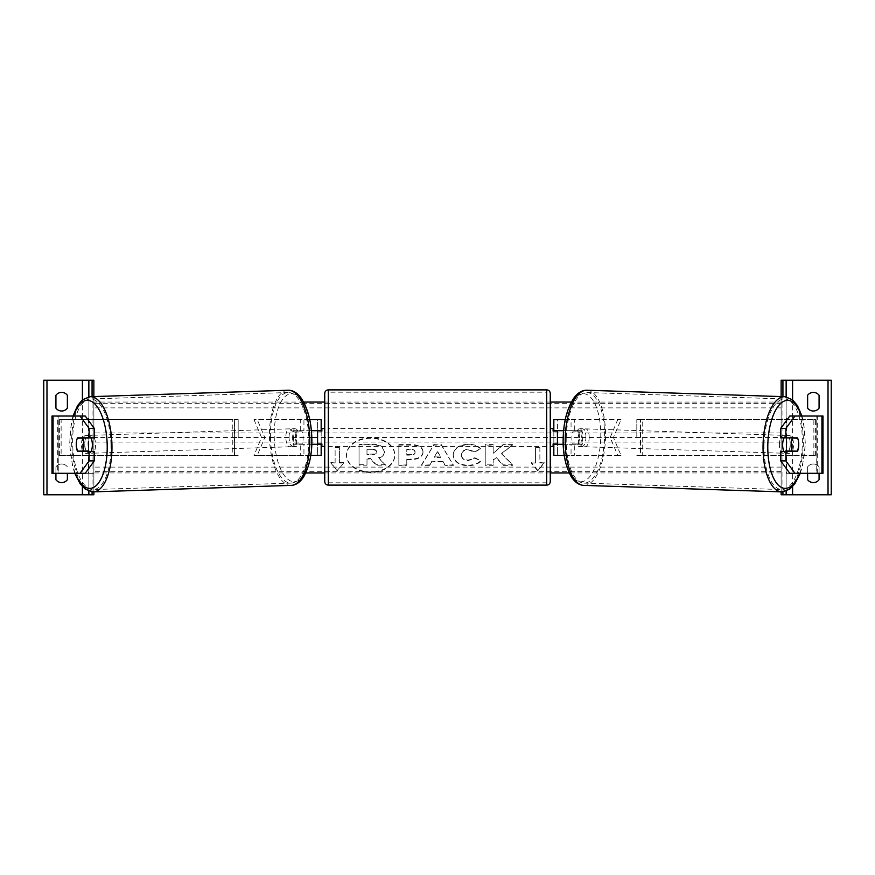 <?xml version="1.0" encoding="UTF-8"?>
<svg xmlns="http://www.w3.org/2000/svg" width="875" height="875" viewBox="0 0 875 875"><rect width="100%" height="100%" fill="white"/><g stroke="black" fill="none" stroke-linecap="round" stroke-linejoin="round"><path stroke-width="0.66" stroke-dasharray="4.38 3.28" d="M321.169 455.394L317.581 455.394L317.581 419.606L321.169 419.606L321.169 455.394L317.581 455.394L317.581 444.303L296.887 444.303A8.947 3.784 90 0 1 295.564 437.5A8.947 3.784 90 0 1 296.887 430.697L317.581 430.697L317.581 419.606L257.239 419.606L264.808 437.5L257.239 455.394L303.942 455.394L253.991 455.394L261.559 437.5L253.991 419.606L257.239 419.606M311.38 430.697L293.639 430.697A8.947 3.784 -90 0 0 292.316 437.5A8.947 3.784 -90 0 0 293.639 444.303L311.773 444.303M296.887 444.303L293.639 444.303M309.728 419.606L253.991 419.606M300.694 430.697L300.694 419.606L303.942 419.606L303.942 430.697M310.767 455.394L300.694 455.394L300.694 444.303M253.991 455.394L257.239 455.394M317.581 431.058L317.581 443.942L317.581 431.058L321.88 431.058L321.88 428.553M321.169 443.942L321.169 431.058M317.581 455.394L303.942 455.394L303.942 444.303M321.169 419.606L317.581 419.606M321.169 437.5L557.419 437.5L557.419 419.606L617.761 419.606L610.192 437.5L617.761 455.394L571.058 455.394L621.009 455.394L613.441 437.5L621.009 419.606L617.761 419.606M261.559 437.5L264.808 437.5M317.581 430.697L321.169 430.697M296.887 430.697L293.639 430.697M317.581 444.303L321.169 444.303M67.375 408.144A7.164 7.164 0 0 1 55.923 408.144L55.923 395.259A7.164 7.164 0 0 1 67.375 395.259L67.375 408.144M43.75 494.769L43.75 380.231L93.866 380.231L93.866 494.769L43.75 494.769M55.923 473.298L55.923 466.856A7.164 7.164 0 0 1 67.375 466.856A7.164 7.164 0 0 0 55.923 466.856L55.923 479.741A7.164 7.164 0 0 0 67.375 479.741L67.375 473.298M93.866 491.838L93.866 396.572M88.856 491.116L88.856 396.823M88.856 494.769L88.856 380.231M324.745 446.447L324.745 428.553L324.745 446.447M550.255 446.447L550.255 428.553L550.255 446.447M553.12 446.447L553.12 443.942L557.419 443.942L557.419 431.058L553.12 431.058L553.12 428.553M321.88 446.447L321.88 443.942L317.581 443.942M324.745 393.477L324.745 481.523M550.255 481.523L550.255 393.477M546.678 428.553L546.678 446.447L546.678 428.553L328.322 428.553L328.322 446.447L328.322 428.553M546.678 446.447L328.322 446.447M328.322 392.186L328.322 482.814L328.322 392.186L546.678 392.186L546.678 482.814L328.322 482.814M546.678 482.814L546.678 392.186M82.6 438.211A8.947 3.784 -90 0 0 81.452 444.664A8.947 3.784 -90 0 0 82.6 451.095M94.303 451.456L77.58 451.456M85.225 416.019L52.686 416.019L58.078 416.019L58.078 473.298L88.484 473.298L88.484 416.019M94.303 437.861L77.58 437.861M85.225 473.298L57.728 473.298L57.728 416.019M53.069 473.298L58.264 473.298L58.264 416.019L53.069 416.019M51.997 473.298L52.686 473.298L52.686 416.019L51.997 416.019M57.728 473.298L93.866 473.298L93.866 416.019M93.866 473.298L88.484 473.298M82.688 438.036L77.416 438.211A8.947 3.784 -90 0 0 76.573 441.087M91.066 451.456A8.947 3.784 88.1 0 1 88.856 453.327A8.947 3.784 88.1 0 1 84.787 444.38A8.947 3.784 88.1 0 1 88.277 435.433A8.947 3.784 88.1 0 1 90.978 437.861M88.517 451.456A8.947 3.784 88.1 0 1 86.264 453.414A8.947 3.784 88.1 0 1 83.803 451.456M83.595 451.073A8.947 3.784 88.1 0 1 83.519 450.909L88.769 450.909M77.678 451.095L83.519 450.909M83.245 437.861A8.947 3.784 88.1 0 1 85.673 435.52A8.947 3.784 88.1 0 1 88.342 437.861M289.078 437.708A8.947 3.784 88.1 0 1 292.567 428.772A8.947 3.784 88.1 0 1 296.636 437.708A8.947 3.784 88.1 0 1 293.147 446.655A8.947 3.784 88.1 0 1 289.078 437.708M293.005 444.062L298.255 444.062A8.947 3.784 88.1 0 1 295.739 446.567A8.947 3.784 88.1 0 1 293.005 444.062L296.887 443.942A8.947 3.784 88.1 0 1 295.564 437.5A8.947 3.784 88.1 0 1 296.548 431.058L292.655 431.189A8.947 3.784 88.1 0 1 295.159 428.684A8.947 3.784 88.1 0 1 297.905 431.189L292.655 431.189M298.255 444.062L302.137 443.942A8.947 3.784 88.1 0 0 303.122 437.5A8.947 3.784 88.1 0 0 301.798 431.058L297.905 431.189M296.887 443.942L302.137 443.942M301.798 431.058L296.548 431.058M293.398 437.817A8.947 3.784 88.1 0 1 289.909 446.764A8.947 3.784 88.1 0 1 285.83 437.817A8.947 3.784 88.1 0 1 289.319 428.87A8.947 3.784 88.1 0 1 293.398 437.817M88.025 444.27A8.947 3.784 -91.9 0 0 92.105 453.217A8.947 3.784 -91.9 0 0 95.594 444.27A8.947 3.784 -91.9 0 0 91.514 435.334A8.947 3.784 -91.9 0 0 88.025 444.27M110.961 444.27A45.314 19.141 -91.9 0 0 90.333 398.978A45.314 19.141 -91.9 0 0 72.658 444.27A45.314 19.141 -91.9 0 0 93.286 489.562A45.314 19.141 -91.9 0 0 110.961 444.27M270.462 437.817A45.314 19.141 88.1 0 1 288.137 392.525A45.314 19.141 88.1 0 1 308.766 437.817A45.314 19.141 88.1 0 1 291.091 483.109A45.314 19.141 88.1 0 1 270.462 437.817M792.4 438.211A8.947 3.784 -90 0 1 793.548 444.664A8.947 3.784 -90 0 1 792.4 451.095M792.312 438.036L797.584 438.211A8.947 3.784 -90 0 1 798.427 441.087M780.697 437.861L797.42 437.861M789.775 416.019L822.314 416.019L816.922 416.019L816.922 473.298L786.516 473.298L786.516 416.019M789.775 473.298L786.516 473.298M797.42 451.456L780.697 451.456M821.931 473.298L816.736 473.298L816.736 416.019L821.931 416.019M823.003 473.298L822.314 473.298L822.314 416.019L823.003 416.019M817.272 473.298L817.272 416.019M781.134 473.298L781.134 416.019M783.934 451.456A8.947 3.784 91.9 0 0 786.144 453.327A8.947 3.784 91.9 0 0 790.212 444.38A8.947 3.784 91.9 0 0 786.723 435.433A8.947 3.784 91.9 0 0 784.022 437.861M791.755 437.861A8.947 3.784 91.9 0 0 789.327 435.52A8.947 3.784 91.9 0 0 786.658 437.861M797.322 451.095L786.231 450.909M786.483 451.456A8.947 3.784 91.9 0 0 788.736 453.414A8.947 3.784 91.9 0 0 791.197 451.456M585.922 437.708A8.947 3.784 91.9 0 0 582.433 428.772A8.947 3.784 91.9 0 0 578.364 437.708A8.947 3.784 91.9 0 0 581.853 446.655A8.947 3.784 91.9 0 0 585.922 437.708M581.995 444.062L576.745 444.062A8.947 3.784 91.9 0 0 579.261 446.567A8.947 3.784 91.9 0 0 581.995 444.062L578.112 443.942A8.947 3.784 91.9 0 0 579.436 437.5A8.947 3.784 91.9 0 0 578.452 431.058L582.345 431.189A8.947 3.784 91.9 0 0 579.841 428.684A8.947 3.784 91.9 0 0 577.095 431.189L582.345 431.189M576.745 444.062L572.862 443.942A8.947 3.784 91.9 0 1 571.878 437.5A8.947 3.784 91.9 0 1 573.202 431.058L577.095 431.189M578.112 443.942L572.862 443.942M573.202 431.058L578.452 431.058M589.17 437.817A8.947 3.784 91.9 0 0 585.681 428.87A8.947 3.784 91.9 0 0 581.602 437.817A8.947 3.784 91.9 0 0 585.091 446.764A8.947 3.784 91.9 0 0 589.17 437.817M779.406 444.27A8.947 3.784 -88.1 0 1 783.486 435.334A8.947 3.784 -88.1 0 1 786.975 444.27A8.947 3.784 -88.1 0 1 782.895 453.217A8.947 3.784 -88.1 0 1 779.406 444.27M764.039 444.27A45.314 19.141 -88.1 0 1 784.667 398.978A45.314 19.141 -88.1 0 1 802.342 444.27A45.314 19.141 -88.1 0 1 781.714 489.562A45.314 19.141 -88.1 0 1 764.039 444.27M566.234 437.817A45.314 19.141 91.9 0 0 583.909 483.109A45.314 19.141 91.9 0 0 604.538 437.817A45.314 19.141 91.9 0 0 586.862 392.525A45.314 19.141 91.9 0 0 566.234 437.817M813.356 411.009A7.164 7.164 0 0 0 819.077 408.144L819.077 395.259A7.164 7.164 0 0 0 807.625 395.259L807.625 408.144A7.164 7.164 0 0 0 813.356 411.009M781.134 494.769L781.134 380.231L831.25 380.231L831.25 494.769L781.134 494.769M813.356 482.606A7.164 7.164 0 0 0 819.077 479.741L819.077 466.856A7.164 7.164 0 0 0 807.625 466.856L807.625 479.741A7.164 7.164 0 0 0 813.356 482.606M807.625 473.298L807.625 466.856A7.164 7.164 0 0 1 819.077 466.856L819.077 473.298M781.134 491.838L781.134 396.572M786.144 491.116L786.144 396.823M786.144 494.769L786.144 380.231M578.112 430.697L557.419 430.697L557.419 419.606L553.831 419.606L553.831 455.394L557.419 455.394L557.419 444.303L578.112 444.303A8.947 3.784 90 0 0 579.436 437.5A8.947 3.784 90 0 0 578.112 430.697L581.361 430.697A8.947 3.784 -90 0 1 582.684 437.5A8.947 3.784 -90 0 1 581.361 444.303L563.227 444.303M565.272 419.606L574.306 419.606L571.058 419.606L571.058 430.697M581.361 430.697L574.306 430.697L574.306 419.606L621.009 419.606M564.233 455.394L574.306 455.394L574.306 444.303M621.009 455.394L617.761 455.394M553.831 455.394L557.419 455.394L557.419 437.5L553.831 437.5M557.419 431.058L557.419 443.942M553.831 443.942L553.831 431.058M557.419 455.394L571.058 455.394L571.058 444.303M574.306 430.697L563.62 430.697M553.831 419.606L557.419 419.606M613.441 437.5L610.192 437.5M557.419 430.697L553.831 430.697M578.112 444.303L581.361 444.303M557.419 444.303L553.831 444.303M234.609 437.5L234.609 419.606L238.186 419.606L234.609 419.606L234.609 455.394L234.609 437.5L238.186 437.5L238.186 419.606L238.186 437.5M61.13 455.394L234.511 455.394L59.391 455.394L61.13 455.394L61.13 419.606L234.609 419.606M59.391 455.394L59.391 419.606L232.772 419.606L232.772 455.394L238.186 455.394L234.511 455.394L234.511 419.606L238.186 419.606M59.391 419.606L61.13 419.606M238.186 455.394L234.609 455.394M813.87 455.394L813.87 419.606L640.489 419.606L640.489 455.394L815.609 455.394L636.814 455.394L640.391 455.394L640.391 419.606L636.814 419.606L640.391 419.606L640.391 437.5L636.814 437.5L636.814 419.606L636.814 437.5M636.814 419.606L642.228 419.606L642.228 455.394L640.391 455.394L640.391 437.5M815.609 455.394L815.609 419.606L640.391 419.606M815.609 419.606L813.87 419.606M636.814 455.394L640.391 455.394M370.65 437.806A24.15 17.073 180 0 0 346.5 454.88A24.15 17.073 180 0 0 370.65 471.953A24.15 17.073 180 0 0 394.8 454.88A24.15 17.073 180 0 0 370.65 437.806M370.65 438.32A24.15 17.073 180 0 0 346.5 455.394A24.15 17.073 180 0 0 370.65 472.467A24.15 17.073 180 0 0 394.8 455.394A24.15 17.073 180 0 0 370.65 438.32M781.134 437.5L781.134 472.938L781.134 402.062L781.134 437.5L563.205 437.5M311.795 437.5L93.866 437.5L93.866 472.938L93.866 437.5M781.134 472.938L569.22 472.938M550.255 472.938L324.745 472.938M305.78 472.938L93.866 472.938M339.423 462.984L339.423 447.792L335.125 447.792L335.125 462.984L330.827 462.984L337.269 470.87L343.711 462.984L339.423 462.984L339.423 447.792M480.627 461.191C478.209 464.023 473.988 465.555 467.939 465.752C458.927 465.292 454.005 461.803 453.173 455.284L453.173 455.23C453.862 448.766 458.894 445.255 468.267 444.697C473.977 444.861 478.023 446.272 480.419 448.919L474.447 452.189L468.18 449.816C463.903 450.122 461.628 451.905 461.355 455.164L461.355 455.23C461.628 458.544 463.903 460.348 468.18 460.633L474.644 458.183L480.627 460.677C478.209 463.52 473.988 465.041 467.939 465.248C458.927 464.778 454.005 461.289 453.173 454.781L453.173 455.284M442.881 461.759L431.791 461.759L429.778 465.347L421.586 465.347L433.705 445.08L441.295 445.08L453.414 465.347L444.959 465.347L442.881 461.256L431.791 461.759M423.03 452.222L423.03 452.277C422.483 457.089 418.381 459.528 410.714 459.561L406.788 459.561L406.788 465.347L398.847 465.347L398.847 445.102L411.119 445.102C418.709 445.233 422.68 447.606 423.03 452.222L423.03 452.277M503.027 445.102L493.172 453.316L493.172 445.102L485.231 445.102L485.231 465.347L493.172 465.347L493.172 460.119L496.081 457.833L503.278 465.347L512.805 465.347L501.605 453.808L512.444 445.102L503.027 444.598L493.172 453.316M531.289 462.984L535.577 462.984L535.577 447.792L539.875 447.792L539.875 462.984L544.173 462.984L537.731 470.87L531.289 462.984L535.577 462.984M781.134 402.062L571.364 402.062M550.255 402.062L324.745 402.062M303.636 402.062L93.866 402.062M385.448 464.68L376.261 464.68L370.486 458.533L366.997 458.533L366.997 464.68L359.045 464.68L359.045 444.38L372.619 444.38C376.961 444.423 380.078 445.156 381.959 446.589L384.508 451.369C384.322 454.464 382.353 456.542 378.602 457.603L385.448 465.183L376.261 465.183L370.486 459.036L366.997 459.036L366.997 465.183L359.045 465.183L359.045 444.894L372.619 444.894C376.961 444.927 380.078 445.659 381.959 447.092L384.508 451.872C384.322 454.967 382.353 457.045 378.602 458.106L385.448 465.183M431.791 461.256L429.778 465.347M429.778 464.844L421.586 465.347M421.586 464.844L433.705 445.08M433.705 444.577L441.295 445.08M441.295 444.577L453.414 465.347M453.414 464.844L444.959 465.347M444.959 464.844L442.881 461.256M434.23 456.914L440.606 456.914L437.434 451.194L434.23 457.417L440.606 457.417L437.434 451.697L434.23 457.417M423.03 451.773C422.483 456.586 418.381 459.014 410.714 459.058L406.788 459.561M406.788 459.058L406.788 465.347M406.788 464.844L398.847 465.347M398.847 464.844L398.847 445.102M398.847 444.598L411.119 444.598C418.709 444.73 422.68 447.103 423.03 451.708M415.089 451.97C414.991 450.22 413.47 449.334 410.506 449.312L406.788 449.312L406.788 454.661L410.55 454.661C413.47 454.584 414.991 453.698 415.089 452.036L415.089 452.484C414.991 450.723 413.47 449.837 410.506 449.816L406.788 449.816L406.788 455.164L410.55 455.164C413.47 455.087 414.991 454.212 415.089 452.539L415.089 452.484M453.173 454.727C453.862 448.262 458.894 444.752 468.267 444.194C473.977 444.358 478.023 445.758 480.419 448.416L480.419 448.919M480.419 448.416L474.447 452.189M474.447 451.686L468.18 449.312C463.903 449.619 461.628 451.402 461.355 454.661L461.355 455.164M461.355 454.661L461.355 455.23M461.355 454.727C461.628 458.041 463.903 459.845 468.18 460.13L474.644 458.183M474.644 457.669L480.627 460.677M493.172 452.812L493.172 444.598L485.231 444.598L485.231 464.844L493.172 464.844L493.172 459.605L496.081 457.33L503.278 464.844L512.805 464.844L501.605 453.808M501.605 453.305L512.444 445.102M512.444 444.598L503.027 444.598M535.577 462.481L535.577 447.792M535.577 447.289L539.875 447.792M539.875 447.289L539.875 462.984M539.875 462.481L544.173 462.984M544.173 462.481L537.731 470.87M537.731 470.367L531.289 462.481M335.125 462.984L330.827 462.481L337.269 470.87M337.269 470.367L343.711 462.984M335.125 462.481L335.125 447.792M339.423 447.289L335.125 447.289M343.711 462.481L339.423 462.481M372.203 449.761L366.997 449.761L366.997 454.628L372.247 454.628C375.025 454.562 376.447 453.764 376.512 452.222L376.512 452.167C376.403 450.57 374.97 449.761 372.203 449.761L366.997 449.761M366.997 449.258L366.997 454.125L372.247 454.125C375.025 454.059 376.447 453.261 376.512 451.719L376.512 452.222M376.512 451.653C376.403 450.056 374.97 449.258 372.203 449.258M82.414 486.62L82.414 399.853M92.072 491.827L92.072 396.637M546.678 389.889L546.678 485.111M328.322 485.111L328.322 389.889M73.577 416.019A44.023 18.594 -91.9 0 0 69.956 444.38A44.023 18.594 -91.9 0 0 75.316 473.298M93.362 491.859A47.611 20.114 88.1 0 1 71.684 444.27A47.611 20.114 88.1 0 1 90.256 396.692M288.061 390.239A47.611 20.114 -91.9 0 0 269.5 437.817A47.611 20.114 -91.9 0 0 291.167 485.395M311.467 437.708A44.023 18.594 88.1 0 1 294.033 481.72A44.023 18.594 88.1 0 1 274.247 437.708A44.023 18.594 88.1 0 1 291.681 393.706A44.023 18.594 88.1 0 1 311.467 437.708M801.423 416.019A44.023 18.594 -88.1 0 1 805.044 444.38A44.023 18.594 -88.1 0 1 799.684 473.298M781.637 491.859A47.611 20.114 91.9 0 0 803.316 444.27A47.611 20.114 91.9 0 0 784.744 396.692M586.939 390.239A47.611 20.114 -88.1 0 1 605.5 437.817A47.611 20.114 -88.1 0 1 583.833 485.395M600.753 437.708A44.023 18.594 91.9 0 0 583.319 393.706A44.023 18.594 91.9 0 0 563.533 437.708A44.023 18.594 91.9 0 0 580.967 481.72A44.023 18.594 91.9 0 0 600.753 437.708M792.586 486.62L792.586 399.853M782.928 491.827L782.928 396.637M781.134 403.331L93.866 403.331M781.134 471.669L93.866 471.669M781.134 467.119L93.866 467.119M781.134 442.061L93.866 442.061M781.134 432.939L93.866 432.939M781.134 407.881L93.866 407.881M73.03 416.019L71.17 423.642L69.617 444.369L72.57 466.244L74.769 473.298M88.856 453.327L86.264 453.414M85.673 435.52L88.277 435.433M293.147 446.655L295.739 446.567M292.567 428.772L295.159 428.684M289.909 446.764L92.105 453.217M288.137 392.525L90.333 398.978M291.091 483.109L93.286 489.562M289.319 428.87L91.514 435.334M800.231 473.298L802.43 466.244L805.383 444.369L803.83 423.642L801.97 416.019M786.723 435.433L789.327 435.52M788.736 453.414L786.144 453.327M582.433 428.772L579.841 428.684M581.853 446.655L579.261 446.567M585.681 428.87L783.486 435.334M583.909 483.109L781.714 489.562M586.862 392.525L784.667 398.978M585.091 446.764L782.895 453.217"/><path stroke-width="1.31" d="M310.767 455.394L321.169 455.394L321.169 444.303L311.773 444.303M317.581 430.697L321.88 431.058L321.88 428.553L324.745 428.553M317.581 431.058L317.581 444.303M321.169 431.058L321.169 419.606L309.728 419.606M311.38 430.697L321.169 430.697M61.644 411.009A7.164 7.164 0 0 0 67.375 408.144L67.375 395.259A7.164 7.164 0 0 0 55.923 395.259L55.923 408.144A7.164 7.164 0 0 0 61.644 411.009M55.923 473.298L55.923 479.741A7.164 7.164 0 0 0 67.375 479.741L67.375 473.298M93.866 491.838L93.866 494.769L43.75 494.769L43.75 380.231L93.866 380.231L93.866 396.572M88.856 494.769L88.856 491.116M88.856 396.823L88.856 380.231M328.322 389.889A3.577 3.577 0 0 0 324.745 393.477L324.745 481.523A3.577 3.577 0 0 0 328.322 485.111L546.678 485.111A3.577 3.577 0 0 0 550.255 481.523L550.255 393.477A3.577 3.577 0 0 0 546.678 389.889L328.322 389.889L328.322 485.111M317.581 443.942L321.88 443.942L321.88 446.447L324.745 446.447M550.255 428.553L553.12 428.553L553.12 431.058L557.419 431.058L557.419 443.942L553.12 443.942L553.12 446.447L550.255 446.447M76.573 441.087A8.947 3.784 -90 0 0 76.256 444.664A8.947 3.784 -90 0 0 77.58 451.456L89.119 451.456L89.119 460.895L94.303 460.895L94.303 451.456L89.119 451.456M80.041 416.019L85.225 416.019L94.303 428.422L89.119 428.422L80.041 416.019L51.997 416.019L51.997 473.298L53.069 473.298L53.069 416.019M89.119 428.422L89.119 437.861L94.303 437.861L94.303 428.422M82.775 437.861A8.947 3.784 -90 0 0 82.6 438.211A8.947 3.784 88.1 0 1 83.912 444.653A8.947 3.784 88.1 0 1 82.928 451.095L88.769 450.909A8.947 3.784 88.1 0 1 88.517 451.456M94.303 460.895L85.225 473.298L53.069 473.298M89.119 437.861L77.58 437.861A8.947 3.784 -90 0 0 77.416 438.211L77.339 438.211A8.947 3.784 88.1 0 0 76.355 444.653A8.947 3.784 88.1 0 0 77.678 451.095L82.928 451.095M80.041 473.298L89.119 460.895M90.978 437.861A8.947 3.784 88.1 0 1 92.345 444.38A8.947 3.784 88.1 0 1 91.066 451.456M88.342 437.861A8.947 3.784 88.1 0 1 88.419 438.025L77.339 438.211M88.419 438.025L82.688 438.036M792.225 437.861A8.947 3.784 -90 0 1 792.4 438.211A8.947 3.784 91.9 0 0 791.087 444.653A8.947 3.784 91.9 0 0 792.072 451.095L797.322 451.095A8.947 3.784 91.9 0 0 798.645 444.653A8.947 3.784 91.9 0 0 797.661 438.211L797.584 438.211A8.947 3.784 -90 0 0 797.42 437.861L785.881 437.861L785.881 428.422L794.959 416.019L823.003 416.019L823.003 473.298L821.931 473.298L821.931 416.019M798.427 441.087A8.947 3.784 -90 0 1 798.744 444.664A8.947 3.784 -90 0 1 797.42 451.456L785.881 451.456L785.881 460.895L780.697 460.895L789.775 473.298L821.931 473.298M780.697 460.895L780.697 451.456L785.881 451.456M785.881 437.861L780.697 437.861L780.697 428.422L785.881 428.422M794.959 416.019L789.775 416.019L780.697 428.422M794.959 473.298L785.881 460.895M784.022 437.861A8.947 3.784 91.9 0 0 782.655 444.38A8.947 3.784 91.9 0 0 783.934 451.456M797.661 438.211L791.831 438.025A8.947 3.784 91.9 0 0 791.755 437.861M792.072 451.095L786.231 450.909A8.947 3.784 91.9 0 0 786.483 451.456M819.077 408.144A7.164 7.164 0 0 1 807.625 408.144L807.625 395.259A7.164 7.164 0 0 1 819.077 395.259L819.077 408.144M819.077 473.298L819.077 479.741A7.164 7.164 0 0 1 807.625 479.741L807.625 473.298M781.134 491.838L781.134 494.769L831.25 494.769L831.25 380.231L781.134 380.231L781.134 396.572M786.144 494.769L786.144 491.116M786.144 396.823L786.144 380.231M564.233 455.394L553.831 455.394L553.831 444.303L563.227 444.303M553.831 431.058L553.831 419.606L565.272 419.606M563.62 430.697L553.831 430.697M563.205 437.5L557.419 437.5M317.581 437.5L311.795 437.5M569.22 472.938L550.255 472.938M324.745 472.938L305.78 472.938M571.364 402.062L550.255 402.062M324.745 402.062L303.636 402.062M82.414 494.769L82.414 486.62M82.414 399.853L82.414 380.231M46.977 494.769L46.977 380.231M92.072 494.769L92.072 491.827M92.072 396.637L92.072 380.231M546.678 485.111L546.678 389.889M75.316 473.298A44.023 18.594 -91.9 0 0 96.195 485.592A44.023 18.594 -91.9 0 0 107.177 444.38A44.023 18.594 -91.9 0 0 93.844 403.036A44.023 18.594 -91.9 0 0 73.577 416.019M111.923 444.27A47.611 20.114 88.1 0 1 93.362 491.859L291.167 485.395A47.611 20.114 -91.9 0 0 309.739 437.817A47.611 20.114 -91.9 0 0 288.061 390.239L90.256 396.692A47.611 20.114 88.1 0 1 111.923 444.27M799.684 473.298A44.023 18.594 -88.1 0 1 778.805 485.592A44.023 18.594 -88.1 0 1 767.823 444.38A44.023 18.594 -88.1 0 1 781.156 403.036A44.023 18.594 -88.1 0 1 801.423 416.019M784.744 396.692A47.611 20.114 91.9 0 0 763.077 444.27A47.611 20.114 91.9 0 0 781.637 491.859L583.833 485.395A47.611 20.114 -88.1 0 1 565.261 437.817A47.611 20.114 -88.1 0 1 586.939 390.239L784.744 396.692L792.487 399.766L797.42 405.573L801.97 416.019M828.023 494.769L828.023 380.231M792.586 494.769L792.586 486.62M792.586 399.853L792.586 380.231M782.928 494.769L782.928 491.827M782.928 396.637L782.928 380.231M74.769 473.298L80.15 483.831L85.444 489.3L93.362 491.859M288.061 390.239C292.906 390.141 297.314 392.809 301.273 398.256C307.825 408.417 311.336 421.564 311.806 437.719C312.32 452.758 309.663 465.686 303.844 476.514C300.234 482.223 296.012 485.177 291.167 485.395M73.03 416.019L77.58 405.573L82.513 399.766L90.256 396.692M583.833 485.395C578.988 485.177 574.766 482.223 571.156 476.514C565.337 465.686 562.68 452.758 563.194 437.719C563.664 421.564 567.175 408.417 573.727 398.256C577.686 392.809 582.094 390.141 586.939 390.239M800.231 473.298L794.85 483.831L789.556 489.3L781.637 491.859"/></g></svg>
